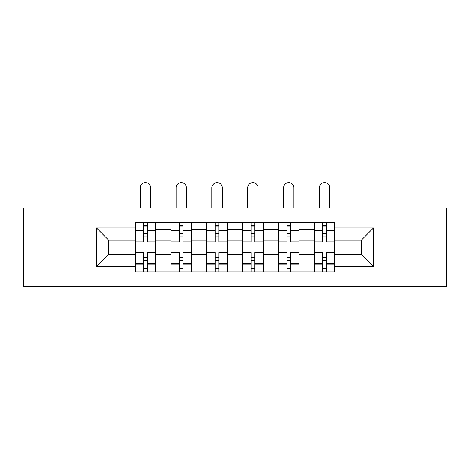 <?xml version="1.0" encoding="UTF-8"?>
<svg xmlns="http://www.w3.org/2000/svg" width="470" height="470" viewBox="0 0 470 470"><rect width="100%" height="100%" fill="white"/><g stroke="black" fill="none" stroke-linecap="round" stroke-linejoin="round"><path stroke-width="0.7" d="M378.068 286.671L446.5 286.671L446.5 207.899L23.5 207.899L23.5 286.671L378.068 286.671L378.068 207.899M170.927 271.971L170.927 229.601L155.776 229.601L155.776 271.971M155.776 229.601L155.776 222.598M170.927 229.601L170.927 222.598M191.596 222.598L191.596 271.971M206.753 271.971L206.753 222.598M227.421 222.598L227.421 271.971M242.579 271.971L242.579 222.598M263.247 222.598L263.247 271.971M278.404 271.971L278.404 222.598M299.073 222.598L299.073 271.971M314.224 271.971L314.224 222.598M314.224 254.405L299.073 254.405M278.404 254.405L263.247 254.405M242.579 254.405L227.421 254.405M206.753 254.405L191.596 254.405M170.927 254.405L155.776 254.405M314.224 240.164L299.073 240.164M278.404 240.164L263.247 240.164M242.579 240.164L227.421 240.164M206.753 240.164L191.596 240.164M170.927 240.164L155.776 240.164M108.699 254.405L135.107 254.405L135.107 240.164L108.699 240.164L108.699 254.405L96.526 266.572L96.526 227.997L135.107 227.997L135.107 240.164M334.893 240.164L334.893 254.405L361.301 254.405L361.301 240.164L334.893 240.164L334.893 222.598L135.107 222.598L135.107 227.997M334.893 227.997L373.474 227.997L373.474 266.572L334.893 266.572L334.893 254.405M135.107 254.405L135.107 271.971L334.893 271.971L334.893 266.572M135.107 266.572L96.526 266.572M91.932 286.671L91.932 207.899M147.275 268.529L143.603 268.529M143.603 226.041L147.275 226.041M183.1 268.529L179.428 268.529M179.428 226.041L183.1 226.041M218.926 268.529L215.248 268.529M215.248 226.041L218.926 226.041M254.752 268.529L251.074 268.529M251.074 226.041L254.752 226.041M290.572 268.529L286.9 268.529M286.9 226.041L290.572 226.041M326.397 268.529L322.726 268.529M322.726 226.041L326.397 226.041M96.526 227.997L108.699 240.164M361.301 254.405L373.474 266.572M361.301 240.164L373.474 227.997M155.658 271.971L155.658 241.886L147.275 241.886L147.275 222.598M143.603 222.598L143.603 241.886L135.219 241.886L135.219 222.598M150.606 207.899L150.606 187.806A5.164 5.164 0 0 0 145.442 182.642A5.164 5.164 0 0 0 140.272 187.806L140.272 207.899M155.658 241.886L155.658 222.598M135.219 271.971L135.219 252.678L143.603 252.678L143.603 271.971M147.275 271.971L147.275 252.678L155.658 252.678M143.603 236.833L147.275 236.833M135.219 252.678L135.219 241.886M147.275 257.73L143.603 257.73M147.275 268.987L143.603 268.987M143.603 260.721L147.275 260.721M147.275 233.849L143.603 233.849M143.603 225.582L147.275 225.582M191.484 271.971L191.484 241.886L183.1 241.886L183.1 222.598M179.428 222.598L179.428 241.886L171.045 241.886L171.045 222.598M186.431 207.899L186.431 187.806A5.164 5.164 0 0 0 181.261 182.642A5.164 5.164 0 0 0 176.097 187.806L176.097 207.899M191.484 241.886L191.484 222.598M171.045 271.971L171.045 252.678L179.428 252.678L179.428 271.971M183.1 271.971L183.1 252.678L191.484 252.678M179.428 236.833L183.1 236.833M171.045 252.678L171.045 241.886M183.1 257.73L179.428 257.73M183.1 268.987L179.428 268.987M179.428 260.721L183.1 260.721M183.1 233.849L179.428 233.849M179.428 225.582L183.1 225.582M227.31 271.971L227.31 241.886L218.926 241.886L218.926 222.598M215.248 222.598L215.248 241.886L206.871 241.886L206.871 222.598M222.257 207.899L222.257 187.806A5.164 5.164 0 0 0 217.087 182.642A5.164 5.164 0 0 0 211.923 187.806L211.923 207.899M227.31 241.886L227.31 222.598M206.871 271.971L206.871 252.678L215.248 252.678L215.248 271.971M218.926 271.971L218.926 252.678L227.31 252.678M215.248 236.833L218.926 236.833M206.871 252.678L206.871 241.886M218.926 257.73L215.248 257.73M218.926 268.987L215.248 268.987M215.248 260.721L218.926 260.721M218.926 233.849L215.248 233.849M215.248 225.582L218.926 225.582M263.13 271.971L263.13 241.886L254.752 241.886L254.752 222.598M251.074 222.598L251.074 241.886L242.69 241.886L242.69 222.598M258.077 207.899L258.077 187.806A5.164 5.164 0 0 0 252.913 182.642A5.164 5.164 0 0 0 247.743 187.806L247.743 207.899M263.13 241.886L263.13 222.598M242.69 271.971L242.69 252.678L251.074 252.678L251.074 271.971M254.752 271.971L254.752 252.678L263.13 252.678M251.074 236.833L254.752 236.833M242.69 252.678L242.69 241.886M254.752 257.73L251.074 257.73M254.752 268.987L251.074 268.987M251.074 260.721L254.752 260.721M254.752 233.849L251.074 233.849M251.074 225.582L254.752 225.582M298.955 271.971L298.955 241.886L290.572 241.886L290.572 222.598M286.9 222.598L286.9 241.886L278.516 241.886L278.516 222.598M293.903 207.899L293.903 187.806A5.164 5.164 0 0 0 288.739 182.642A5.164 5.164 0 0 0 283.569 187.806L283.569 207.899M298.955 241.886L298.955 222.598M278.516 271.971L278.516 252.678L286.9 252.678L286.9 271.971M290.572 271.971L290.572 252.678L298.955 252.678M286.9 236.833L290.572 236.833M278.516 252.678L278.516 241.886M290.572 257.73L286.9 257.73M290.572 268.987L286.9 268.987M286.9 260.721L290.572 260.721M290.572 233.849L286.9 233.849M286.9 225.582L290.572 225.582M334.781 271.971L334.781 241.886L326.397 241.886L326.397 222.598M322.726 222.598L322.726 241.886L314.342 241.886L314.342 222.598M329.728 207.899L329.728 187.806A5.164 5.164 0 0 0 324.559 182.642A5.164 5.164 0 0 0 319.394 187.806L319.394 207.899M334.781 241.886L334.781 222.598M314.342 271.971L314.342 252.678L322.726 252.678L322.726 271.971M326.397 271.971L326.397 252.678L334.781 252.678M322.726 236.833L326.397 236.833M314.342 252.678L314.342 241.886M326.397 257.73L322.726 257.73M326.397 268.987L322.726 268.987M322.726 260.721L326.397 260.721M326.397 233.849L322.726 233.849M322.726 225.582L326.397 225.582M278.404 229.601L263.247 229.601M242.579 229.601L227.421 229.601M206.753 229.601L191.596 229.601M314.224 229.601L299.073 229.601M278.404 264.968L263.247 264.968M242.579 264.968L227.421 264.968M206.753 264.968L191.596 264.968M170.927 264.968L155.776 264.968M314.224 264.968L299.073 264.968M155.658 230.517L147.275 230.517M143.603 230.517L135.219 230.517M143.603 230.829L135.219 230.829M143.603 263.74L135.219 263.74M143.603 264.046L135.219 264.046M155.658 264.046L147.275 264.046M155.658 230.829L147.275 230.829M155.658 263.74L147.275 263.74M191.484 230.517L183.1 230.517M179.428 230.517L171.045 230.517M179.428 230.829L171.045 230.829M179.428 263.74L171.045 263.74M179.428 264.046L171.045 264.046M191.484 264.046L183.1 264.046M191.484 230.829L183.1 230.829M191.484 263.74L183.1 263.74M227.31 230.517L218.926 230.517M215.248 230.517L206.871 230.517M215.248 230.829L206.871 230.829M215.248 263.74L206.871 263.74M215.248 264.046L206.871 264.046M227.31 264.046L218.926 264.046M227.31 230.829L218.926 230.829M227.31 263.74L218.926 263.74M263.13 230.517L254.752 230.517M251.074 230.517L242.69 230.517M251.074 230.829L242.69 230.829M251.074 263.74L242.69 263.74M251.074 264.046L242.69 264.046M263.13 264.046L254.752 264.046M263.13 230.829L254.752 230.829M263.13 263.74L254.752 263.74M298.955 230.517L290.572 230.517M286.9 230.517L278.516 230.517M286.9 230.829L278.516 230.829M286.9 263.74L278.516 263.74M286.9 264.046L278.516 264.046M298.955 264.046L290.572 264.046M298.955 230.829L290.572 230.829M298.955 263.74L290.572 263.74M334.781 230.517L326.397 230.517M322.726 230.517L314.342 230.517M322.726 230.829L314.342 230.829M322.726 263.74L314.342 263.74M322.726 264.046L314.342 264.046M334.781 264.046L326.397 264.046M334.781 230.829L326.397 230.829M334.781 263.74L326.397 263.74"/></g></svg>
